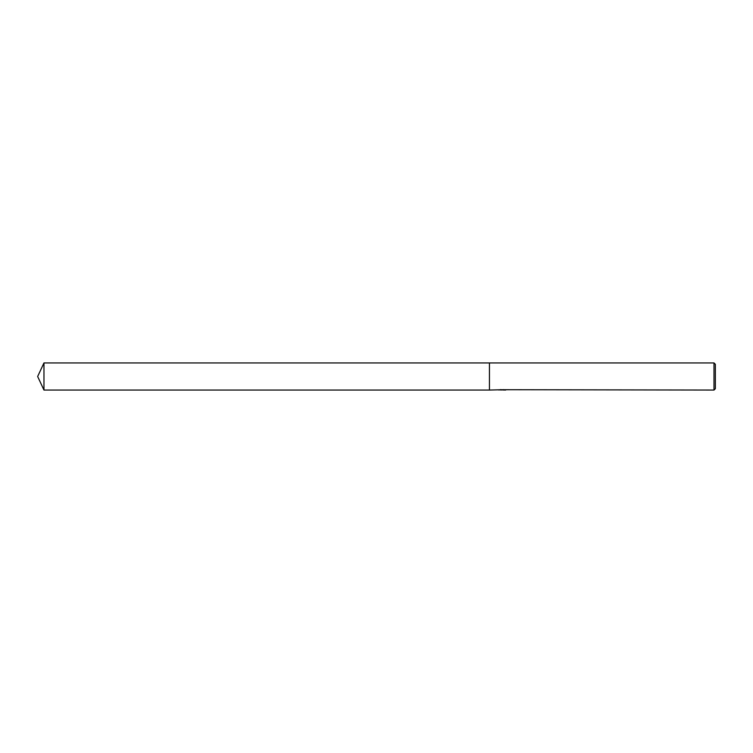 <?xml version="1.0" encoding="UTF-8"?>
<svg xmlns="http://www.w3.org/2000/svg" width="753" height="753" viewBox="0 0 753 753"><rect width="100%" height="100%" fill="white"/><g stroke="black" fill="none" stroke-linecap="round" stroke-linejoin="round"><path stroke-width="1.13" d="M502.91 389.932L500.689 389.979M713.995 390.054L713.995 362.946L715.35 364.301L715.35 388.699L713.995 390.054L502.948 389.715M502.91 389.715L489.45 390.054L489.45 362.946L713.995 362.946M502.279 389.913L499.032 389.913M498.693 389.988L500.679 389.64M500.086 389.715L504.096 389.715M503.503 389.64L505.489 389.988M505.687 389.969C502.298 389.988 502.298 390.007 505.687 390.035M37.65 376.5L43.966 362.946L489.45 362.946L489.45 390.054L43.966 390.054L37.65 376.5M43.966 390.054L43.966 362.946"/></g></svg>
